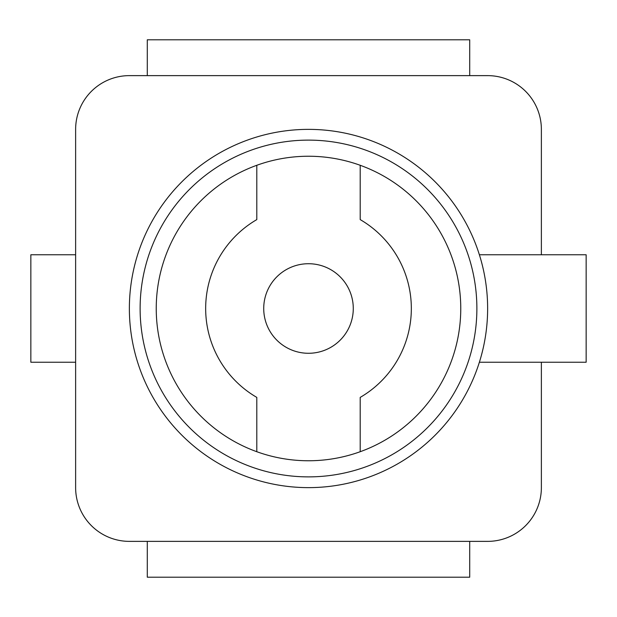 <?xml version="1.0" encoding="UTF-8"?>
<svg xmlns="http://www.w3.org/2000/svg" width="617" height="617" viewBox="0 0 617 617"><rect width="100%" height="100%" fill="white"/><g stroke="black" fill="none" stroke-linecap="round" stroke-linejoin="round"><path stroke-width="0.93" d="M75.629 254.759L30.85 254.759L30.85 362.241L75.629 362.241M308.5 263.721A44.779 44.779 0 0 0 263.721 308.5A44.779 44.779 0 0 0 308.5 353.279A44.779 44.779 0 0 0 353.279 308.5A44.779 44.779 0 0 0 308.5 263.721A44.779 44.779 0 0 1 353.279 308.5A44.779 44.779 0 0 1 308.5 353.279A44.779 44.779 0 0 1 263.721 308.5A44.779 44.779 0 0 1 308.5 263.721A44.779 44.779 0 0 0 263.721 308.5A44.779 44.779 0 0 0 308.5 353.279M541.371 254.759L541.371 129.369A53.741 53.741 0 0 0 487.631 75.629L129.369 75.629A53.741 53.741 0 0 0 75.629 129.369L75.629 487.631A53.741 53.741 0 0 0 129.369 541.371L487.631 541.371A53.741 53.741 0 0 0 541.371 487.631L541.371 362.241M256.795 165.287L256.795 219.606A102.838 102.838 0 0 0 256.795 397.394L256.795 451.713A152.26 152.26 0 0 0 360.205 451.713L360.205 397.394A102.838 102.838 0 0 0 360.205 219.606L360.205 165.287M308.5 129.369A179.131 179.131 0 0 1 487.631 308.5A179.131 179.131 0 0 1 308.5 487.631A179.131 179.131 0 0 1 129.369 308.5A179.131 179.131 0 0 1 308.5 129.369M308.5 140.121A168.379 168.379 0 0 1 476.879 308.5A168.379 168.379 0 0 1 308.5 476.879A168.379 168.379 0 0 1 140.121 308.5A168.379 168.379 0 0 1 308.5 140.121M308.5 460.76A152.26 152.26 0 0 1 156.24 308.5A152.26 152.26 0 0 1 308.5 156.24A152.26 152.26 0 0 1 460.76 308.5A152.26 152.26 0 0 1 308.5 460.76M479.378 362.241L586.15 362.241L586.15 254.759L479.378 254.759M147.286 541.371L147.286 577.196L469.714 577.196L469.714 541.371M469.714 75.629L469.714 39.804L147.286 39.804L147.286 75.629"/></g></svg>
